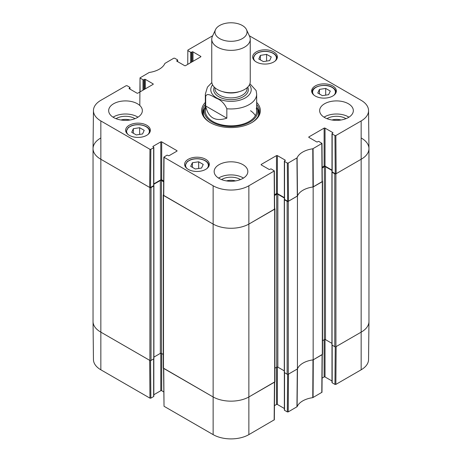<?xml version="1.0" encoding="UTF-8"?>
<svg xmlns="http://www.w3.org/2000/svg" width="462" height="462" viewBox="0 0 462 462"><rect width="100%" height="100%" fill="white"/><g stroke="black" fill="none" stroke-linecap="round" stroke-linejoin="round"><path stroke-width="0.69" d="M93.041 148.614L93.041 321.5A25.664 14.819 0 0 0 100.56 331.982L149.902 360.464A0.803 0.462 0 0 0 151.034 360.464L151.034 187.578A0.803 0.462 180 0 1 149.902 187.578L100.56 159.09A25.664 14.819 180 0 1 93.041 148.614A25.664 14.819 180 0 1 100.56 138.138M151.034 187.578L153.754 186.007L153.742 185.608M153.829 184.263L160.337 180.509A0.803 0.462 180 0 1 161.469 180.509L163.652 181.768M163.554 194.756L163.513 194.785A0.803 0.462 180 0 0 163.277 195.108L163.277 367.995A0.803 0.462 0 0 0 163.513 368.324L212.849 396.812A25.664 14.819 0 0 0 249.151 396.812L274.671 382.08A0.803 0.462 0 0 0 274.907 381.751L274.907 208.864A0.803 0.462 180 0 1 274.671 209.188L249.151 223.926A25.664 14.819 180 0 1 212.849 223.926L163.513 195.438A0.803 0.462 180 0 1 163.277 195.108M274.624 208.512L274.671 208.535A0.803 0.462 180 0 1 274.907 208.864M274.526 195.518L276.709 194.259A0.803 0.462 180 0 1 277.847 194.259L284.349 198.013M284.436 199.359L284.425 199.757L287.145 201.334L287.145 374.22A0.803 0.462 0 0 0 288.282 374.22L297.436 368.93L297.436 196.044L288.282 201.334A0.803 0.462 180 0 1 287.145 201.334M297.436 196.044A20.854 12.041 180 0 1 313.155 186.971L313.155 359.858L322.309 354.573A0.803 0.462 0 0 0 322.545 354.244L322.545 181.358A0.803 0.462 180 0 1 322.309 181.687L313.155 186.971M322.268 181.006L322.309 181.029A0.803 0.462 180 0 1 322.545 181.358M322.17 168.012L324.353 166.753A0.803 0.462 180 0 1 325.485 166.753L331.987 170.507M332.08 171.852L332.062 172.257L334.788 173.828L334.788 346.714A0.803 0.462 0 0 0 335.92 346.714L361.44 331.982A25.664 14.819 0 0 0 368.959 321.5L368.959 148.614A25.664 14.819 180 0 1 361.44 159.09L335.92 173.828A0.803 0.462 180 0 1 334.788 173.828M361.44 138.138A25.664 14.819 180 0 1 368.959 148.614M163.277 354.435L161.469 353.395A0.803 0.462 0 0 0 160.337 353.395L153.898 357.109M153.898 185.811L153.898 358.697L151.034 360.464M334.788 346.714L331.924 344.947L331.924 172.06M331.924 343.358L325.485 339.639A0.803 0.462 0 0 0 324.353 339.639L322.545 340.685M313.155 359.858A20.854 12.041 0 0 0 297.436 368.93M287.145 374.22L284.286 372.453L284.286 199.561M284.286 370.865L277.847 367.146A0.803 0.462 0 0 0 276.709 367.146L274.907 368.191M226.836 118.18C215.286 121.893 208.229 117.822 205.677 105.965L205.677 96.535C206.797 92.088 212.676 96.379 216.256 98.221C221.009 100.006 224.532 103.517 226.836 108.749L226.836 118.18L205.677 105.965M256.139 90.564L249.902 83.72M242.342 25.497A16.043 9.263 180 0 1 246.5 29.66A16.043 9.263 180 0 1 231 41.309A16.043 9.263 180 0 1 215.5 29.66A16.043 9.263 180 0 1 226.836 23.1A16.043 9.263 180 0 1 242.342 25.497M246.5 29.66L249.601 36.383A19.248 11.111 180 0 1 250.248 39.241A19.248 11.111 180 0 1 231 50.358A19.248 11.111 180 0 1 211.752 39.241A19.248 11.111 180 0 1 212.399 36.383L215.5 29.66M250.248 39.241L250.248 81.612A19.248 11.111 180 0 1 231 92.729A19.248 11.111 180 0 1 211.752 81.612L211.752 39.241M140.101 91.863L140.015 77.859L149.226 72.465A21.258 12.272 0 0 0 164.894 63.421L173.781 58.212L174.688 58.212L177.46 59.812A0.641 0.37 180 0 1 177.46 60.337L177.46 61.515M140.205 78.118L142.983 79.724L142.983 90.2M143.89 89.674L143.89 79.724A0.641 0.37 180 0 1 142.983 79.724M143.89 79.724L144.456 79.395L144.456 89.351M145.363 88.825L145.363 79.395A0.641 0.37 0 0 0 144.456 79.395M145.363 79.395L153.078 83.847L153.078 84.373A0.641 0.37 0 0 0 153.078 83.847M153.078 84.373L137.878 93.145A0.641 0.37 0 0 1 136.971 93.145L129.256 88.692L129.256 88.167A0.641 0.37 0 0 0 129.256 88.692M129.256 88.167L129.822 87.844L129.822 89.022M150.866 149.301L153.644 147.696L153.644 185.678L150.577 187.451L150.866 149.301L149.959 149.301L100.843 120.946A25.26 14.582 180 0 1 93.445 110.539A25.26 14.582 180 0 1 100.843 100.318L126.138 85.718L127.05 85.718L129.822 87.318A0.641 0.37 180 0 1 129.822 87.844M153.078 146.847L153.078 146.321A0.641 0.37 0 0 0 153.078 146.847L153.644 147.176A0.641 0.37 180 0 1 153.644 147.696M153.078 146.321L160.788 141.869L160.788 179.851A0.641 0.37 180 0 1 161.694 179.851L161.694 141.869A0.641 0.37 0 0 0 160.788 141.869M161.694 141.869L176.894 150.647L176.894 151.166A0.641 0.37 0 0 0 176.894 150.647M176.894 151.166L169.184 155.619A0.641 0.37 0 0 1 168.272 155.619L167.706 155.296A0.641 0.37 180 0 0 166.799 155.296L163.837 157.155L163.548 195.305L212.849 223.926A25.664 14.819 0 0 0 249.151 223.926L274.63 209.055L274.341 170.905L248.862 185.776A25.26 14.582 180 0 1 213.138 185.776L163.837 157.155M261.284 164.922L261.284 164.397A0.641 0.37 0 0 0 261.284 164.922L269 169.375A0.641 0.37 0 0 0 269.906 169.375L270.472 169.046A0.641 0.37 180 0 1 271.379 169.046L274.341 170.911M261.284 164.397L276.484 155.619L276.484 193.601A0.641 0.37 180 0 1 277.391 193.601L277.391 155.619A0.641 0.37 0 0 0 276.484 155.619M277.391 155.619L285.106 160.071L285.106 160.597A0.641 0.37 0 0 0 285.106 160.071M285.106 160.597L284.54 160.926A0.641 0.37 180 0 0 284.54 161.452L287.312 163.051L287.601 201.201L288.507 201.201L297.476 195.946A20.854 12.041 180 0 1 312.976 186.995L322.268 181.554L321.985 143.405L312.774 148.799A21.258 12.272 0 0 0 297.106 157.842L288.219 163.051L287.312 163.051M308.922 137.416L308.922 136.891A0.641 0.37 0 0 0 308.922 137.416L316.637 141.869A0.641 0.37 0 0 0 317.544 141.869L318.11 141.539A0.641 0.37 180 0 1 319.017 141.539L321.985 143.405M308.922 136.891L324.122 128.118L324.122 166.101A0.641 0.37 180 0 1 325.029 166.101L325.029 128.118A0.641 0.37 0 0 0 324.122 128.118M325.029 128.118L332.744 132.571L332.744 133.096A0.641 0.37 0 0 0 332.744 132.571M332.744 133.096L332.178 133.42A0.641 0.37 180 0 0 332.178 133.945L334.95 135.545L335.239 173.695L336.145 173.695L361.44 159.09A25.664 14.819 0 0 0 368.959 148.521L368.555 110.539A25.26 14.582 180 0 1 361.157 120.946L335.862 135.545L334.95 135.545M249.307 35.747L361.157 100.318A25.26 14.582 180 0 1 368.555 110.539M187.739 64.357L187.843 50.092L212.693 35.747M187.843 50.618L190.621 52.218L190.621 62.693M191.528 62.174L191.528 52.218A0.641 0.37 180 0 1 190.621 52.218M191.528 52.218L192.094 51.888L192.094 61.844M193 61.319L193 51.888A0.641 0.37 0 0 0 192.094 51.888M193 51.888L200.716 56.341L200.716 56.866A0.641 0.37 0 0 0 200.716 56.341M200.716 56.866L185.516 65.644A0.641 0.37 0 0 1 184.609 65.644L176.894 61.192L176.894 60.666A0.641 0.37 0 0 0 176.894 61.192M176.894 60.666L177.46 60.337M315.275 96.027A12.353 7.132 180 0 1 311.659 90.985A12.353 7.132 180 0 1 324.012 83.853A12.353 7.132 180 0 1 336.365 90.985A12.353 7.132 180 0 1 328.736 97.574A12.353 7.132 180 0 1 315.275 96.027M188.236 169.375A12.353 7.132 180 0 1 184.621 164.333A12.353 7.132 180 0 1 196.974 157.201A12.353 7.132 180 0 1 209.321 164.333A12.353 7.132 180 0 1 201.698 170.917A12.353 7.132 180 0 1 188.236 169.375M129.256 135.32A12.353 7.132 180 0 1 125.635 130.278A12.353 7.132 180 0 1 137.988 123.146A12.353 7.132 180 0 1 150.341 130.278A12.353 7.132 180 0 1 142.718 136.868A12.353 7.132 180 0 1 129.256 135.32M256.295 61.977A12.353 7.132 180 0 1 252.679 56.93A12.353 7.132 180 0 1 265.026 49.804A12.353 7.132 180 0 1 277.379 56.93A12.353 7.132 180 0 1 269.756 63.519A12.353 7.132 180 0 1 256.295 61.977M324.578 117.51A16.846 9.725 180 0 1 319.646 110.632A16.846 9.725 180 0 1 336.486 100.907A16.846 9.725 180 0 1 353.332 110.632A16.846 9.725 180 0 1 342.931 119.618A16.846 9.725 180 0 1 324.578 117.51M219.092 178.413A16.846 9.725 180 0 1 214.154 171.535A16.846 9.725 180 0 1 231 161.81A16.846 9.725 180 0 1 247.846 171.535A16.846 9.725 180 0 1 237.445 180.521A16.846 9.725 180 0 1 219.092 178.413M113.6 117.51A16.846 9.725 180 0 1 108.668 110.632A16.846 9.725 180 0 1 125.514 100.907A16.846 9.725 180 0 1 142.354 110.632A16.846 9.725 180 0 1 131.959 119.618A16.846 9.725 180 0 1 113.6 117.51M205.336 102.408A29.354 16.95 0 0 0 210.245 122.615A29.354 16.95 0 0 0 251.755 122.615A29.354 16.95 0 0 0 256.664 102.408M331.941 119.993A10.661 6.156 180 0 1 341.037 119.993M120.963 119.993A10.661 6.156 180 0 1 130.059 119.993M226.455 180.896A10.661 6.156 180 0 1 235.545 180.896M139.634 127.708L144.208 130.348L142.579 133.963L136.296 134.95L131.722 132.311L133.351 128.696L139.634 127.708L139.634 134.425M133.351 128.696L133.351 133.252M319.456 89.403L325.698 88.421L330.301 91.083L328.603 94.687L322.361 95.663L317.758 93.006L319.456 89.403L319.456 93.988M325.698 88.421L325.698 95.143M198.66 161.787L203.234 164.432L201.53 168.058L195.27 169L190.696 166.355L192.4 162.728L198.66 161.787L198.66 168.486M192.4 162.728L192.4 167.342M266.58 54.372L271.252 56.953L269.687 60.597L263.467 61.619L258.789 59.038L260.354 55.394L266.58 54.372L266.58 61.111M260.354 55.394L260.354 59.904M204.782 107.883A28.39 16.395 0 0 0 202.708 112.792M259.292 112.792A28.39 16.395 0 0 0 257.219 107.883M205.336 106.624A26.796 15.471 0 0 0 204.62 108.345A26.796 15.471 0 0 0 231 126.548A26.796 15.471 0 0 0 257.38 108.345A26.796 15.471 0 0 0 256.664 106.624M205.734 108.414A25.664 14.819 0 0 0 231 125.843A25.664 14.819 0 0 0 256.266 108.414M255.365 115.679A25.664 14.819 0 0 0 250.548 110.736M335.239 173.695L332.178 171.928L332.178 133.945M331.987 133.685L331.987 171.668A0.641 0.37 0 0 0 332.178 171.928M331.987 170.114L325.029 166.101M324.122 166.101L322.164 167.232M287.601 201.201L284.54 199.434L284.54 161.452M284.349 161.186L284.349 199.168A0.641 0.37 0 0 0 284.54 199.434M284.349 197.62L277.391 193.601M276.484 193.601L274.52 194.739M163.658 180.983L161.694 179.851M160.788 179.851L153.829 183.87M153.644 185.678A0.641 0.37 0 0 0 153.829 185.418L153.829 147.436M93.445 110.539L93.041 148.521A25.664 14.819 0 0 0 100.56 159.09L149.671 187.451L150.577 187.451M345.963 118.67A12.907 7.45 0 0 0 345.616 118.457A12.907 7.45 0 0 0 327.009 118.67M348.937 117.181A16.846 9.725 0 0 0 324.035 117.181M134.991 118.67A12.907 7.45 0 0 0 134.638 118.457A12.907 7.45 0 0 0 116.037 118.67M137.965 117.181A16.846 9.725 0 0 0 113.063 117.181M240.477 179.574A12.907 7.45 0 0 0 240.13 179.36A12.907 7.45 0 0 0 221.523 179.574M243.451 178.084A16.846 9.725 0 0 0 218.549 178.084M256.664 104.406A28.39 16.395 180 0 1 259.39 111.417A28.39 16.395 180 0 1 251.409 122.811M210.591 122.811A28.39 16.395 180 0 1 202.61 111.417A28.39 16.395 180 0 1 205.336 104.406M287.601 374.347L287.312 411.902L288.219 411.902L297.106 406.699A21.258 12.272 180 0 1 312.774 397.649L321.985 392.261L322.268 354.597M287.312 411.902L284.54 410.302L284.54 372.713M284.349 372.591L284.349 410.042A0.641 0.37 0 0 0 284.54 410.302M284.349 408.489L277.391 404.475L277.391 367.013M276.484 367.278L276.484 404.475A0.641 0.37 180 0 1 277.391 404.475M276.484 404.475L274.451 405.648M163.548 368.347L164.027 406.271L213.138 434.627A25.26 14.582 0 0 0 248.862 434.627L274.341 419.767L274.63 382.103M163.727 391.897L161.694 390.719L161.694 353.522M160.788 353.263L160.788 390.719A0.641 0.37 180 0 1 161.694 390.719M160.788 390.719L153.829 394.739M153.644 358.962L153.644 396.552A0.641 0.37 0 0 0 153.829 396.286L153.829 358.841M153.644 396.552L150.866 398.152L150.583 360.597M149.959 398.152L149.671 360.337L100.56 331.982A25.664 14.819 180 0 1 93.041 321.592L93.445 359.575A25.26 14.582 0 0 0 100.843 369.796L149.959 398.152L150.866 398.152M361.157 369.796A25.26 14.582 0 0 0 368.555 359.575L368.959 321.592A25.664 14.819 180 0 1 361.44 331.982L336.145 346.581L335.862 384.401L361.157 369.796L361.157 120.946M335.239 346.847L334.95 384.401L335.862 384.401M334.95 384.401L332.178 382.796L332.178 345.206M331.987 345.085L331.987 382.536A0.641 0.37 0 0 0 332.178 382.796M331.987 380.988L325.029 376.969L325.029 339.512M324.122 339.772L324.122 376.969A0.641 0.37 180 0 1 325.029 376.969M324.122 376.969L322.089 378.141M322.268 354.441L313.282 359.783L313.08 397.551M274.63 381.947L249.151 396.812A25.664 14.819 180 0 1 212.849 396.812L163.548 368.197M296.939 406.872L297.309 369.005L288.507 374.087L288.219 411.902M312.774 397.649L312.976 359.881A20.854 12.041 0 0 0 297.476 368.832L297.106 406.699M149.902 187.578L149.902 360.464M100.843 369.796L100.843 120.946M163.513 368.324L163.513 195.438M213.138 434.627L213.138 185.776M160.337 180.509L160.337 353.395M161.469 180.509L161.469 353.395M153.754 186.007L153.754 358.893M322.309 181.687L322.309 354.573M335.92 346.714L335.92 173.828M332.062 172.257L332.062 345.143M288.282 374.22L288.282 201.334M274.671 209.188L274.671 382.08M248.862 434.627L248.862 185.776M276.709 194.259L276.709 367.146M277.847 194.259L277.847 367.146M284.425 199.757L284.425 372.649M324.353 166.753L324.353 339.639M325.485 166.753L325.485 339.639M205.677 96.535A25.664 14.819 180 0 1 205.336 94.127L205.336 111.024M256.664 111.024L256.664 94.127A25.664 14.819 180 0 1 226.836 108.749M249.411 84.858A20.213 11.671 180 0 1 231 101.345A20.213 11.671 180 0 1 212.589 84.858M239.501 91.586A16.043 9.263 180 0 1 222.499 91.586M247.043 87.757L247.043 88.629A16.043 9.263 180 0 1 231 97.886A16.043 9.263 180 0 1 214.957 88.629L214.957 87.757M247.742 87.099A17.325 10.002 180 0 1 231 99.677A17.325 10.002 180 0 1 214.258 87.099M127.957 134.436A11.388 6.578 180 0 1 137.988 124.752A11.388 6.578 180 0 1 148.025 134.436M150.023 131.849L150.023 131.895A12.029 6.947 0 0 0 150.023 131.849C149.642 128.17 146.506 125.826 140.621 124.804C137.145 124.382 133.951 124.763 131.029 125.947L128.286 127.552L125.959 131.849A12.029 6.947 0 0 0 125.959 131.895L125.959 131.849M313.975 95.143A11.388 6.578 180 0 1 317.215 86.758A11.388 6.578 180 0 1 332.062 87.382A11.388 6.578 180 0 1 334.043 95.143M311.977 92.556A12.029 6.947 0 0 0 311.977 92.602L311.977 92.556C311.376 86.411 325.404 82.9 332.386 87.353C334.777 88.779 335.995 90.512 336.041 92.556L336.041 92.602A12.029 6.947 0 0 0 336.041 92.556M186.937 168.491A11.388 6.578 180 0 1 195.68 158.847A11.388 6.578 180 0 1 207.964 167.1A11.388 6.578 180 0 1 207.005 168.491M209.003 165.904L209.003 165.945A12.029 6.947 0 0 0 209.003 165.904C208.622 162.226 205.492 159.875 199.601 158.859C196.131 158.437 192.931 158.818 190.009 159.996L187.266 161.608L184.939 165.904A12.029 6.947 0 0 0 184.939 165.945L184.939 165.904M254.995 61.094A11.388 6.578 180 0 1 263.611 51.455A11.388 6.578 180 0 1 276.085 59.563A11.388 6.578 180 0 1 275.063 61.094M277.061 58.507L277.061 58.547A12.029 6.947 0 0 0 277.061 58.507C276.68 54.828 273.544 52.477 267.66 51.461C264.183 51.039 260.99 51.415 258.067 52.599L255.324 54.21L252.997 58.507A12.029 6.947 0 0 0 252.997 58.547L252.997 58.507M204.631 108.316A28.251 16.309 0 0 0 202.789 113.282M259.211 113.282A28.251 16.309 0 0 0 257.369 108.316M204.62 108.345L203.811 110.955A27.622 15.945 0 0 0 203.575 115.662M258.425 115.662A27.622 15.945 0 0 0 258.189 110.955L257.38 108.345M313.282 186.896L313.08 148.7M312.774 148.799L312.976 186.995M321.795 143.67L322.083 181.814M297.476 195.946L297.106 157.842M296.939 158.021L297.309 196.119M288.507 201.201L288.219 163.051M149.959 149.301L149.671 187.451M163.739 195.57L164.027 157.421M274.157 171.171L274.445 209.321M336.145 173.695L335.862 135.545M322.083 354.706L321.795 392.521M274.445 382.207L274.157 420.027M164.027 406.271L163.739 368.457M256.664 94.127L256.139 90.569M211.821 82.565L207.45 87.145L205.336 94.127M177.651 61.625L177.651 60.077M139.807 105.486L140.015 77.853M130.013 89.131L130.013 87.578"/></g></svg>
